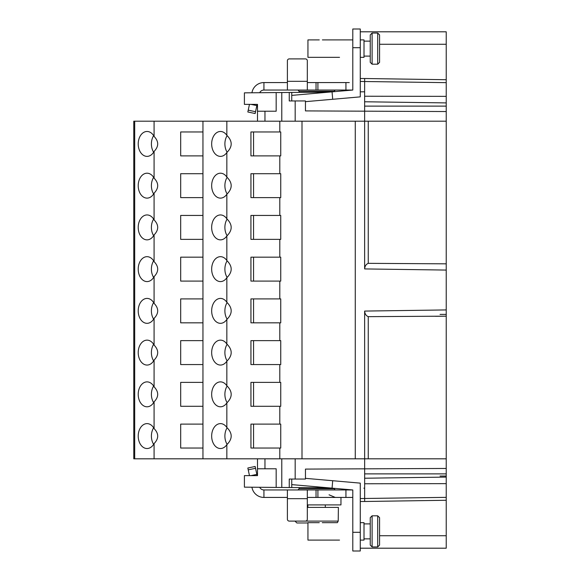 <?xml version="1.0" encoding="UTF-8"?>
<svg xmlns="http://www.w3.org/2000/svg" width="580" height="580" viewBox="0 0 580 580"><rect width="100%" height="100%" fill="white"/><g stroke="black" fill="none" stroke-linecap="round" stroke-linejoin="round"><path stroke-width="0.87" d="M364.631 268.924L446.23 270.07L446.23 268.09L446.23 277.457L446.23 263.835L368.256 263.342L368.256 121.191L364.631 121.191L364.631 268.924C364.885 266.075 366.089 264.219 368.256 263.342M446.23 268.098L446.23 265.604M364.631 101.768L446.23 102.906L446.23 263.835M435.45 316.31L446.23 316.165L446.23 309.93L364.631 311.076C364.885 313.925 366.089 315.781 368.256 316.658L446.23 316.165L446.23 458.809L368.256 458.809L368.256 316.658M446.23 311.902L446.23 302.543L446.23 314.396L440.053 314.396M446.23 548.194L360.267 548.194L446.23 548.194L446.23 500.279L364.653 501.49L364.631 311.076M355.272 458.809L355.272 121.191L355.272 458.809M446.23 302.543L446.23 277.457M257.491 458.809L257.491 468.778L276.174 468.778L276.174 487.425L289.253 487.541L289.253 479.051L295.176 479.051L295.176 458.809L368.256 458.809M446.23 500.279L446.23 458.809M446.23 436.08L446.23 438.001M446.23 433.383L446.23 431.136M446.23 430.614L446.23 401.664M446.23 437.726L446.23 436.791M446.23 492.572L446.23 487.113M446.23 528.887L446.23 497.357L360.267 498.546M446.23 483.205L446.23 497.183M446.23 490.687L446.23 491.623M446.23 485.351L446.23 487.388M446.23 474.795L446.23 476.042L440.053 476.042M446.23 473.541L446.23 474.476M446.23 467.872L446.23 470.119M349.305 497.43L352.792 497.43L345.941 497.43L345.941 489.955L352.792 489.955L332.057 488.142L332.702 480.718L360.267 483.133L360.267 551L352.792 551L360.267 551M352.792 489.955L352.792 551M332.702 480.718L305.45 478.34M291.747 484.612L332.057 488.142M446.23 468.466L305.45 469.089L305.45 479.051L295.176 479.051M364.631 488.2L363.841 488.193M329.135 487.889L291.747 487.555M360.267 78.51L364.653 78.51L364.631 91.799L360.267 91.836L364.631 91.799L364.631 111.179L305.45 110.91L305.45 100.949L289.253 100.949L289.253 92.459L291.747 92.459L291.747 100.949M291.747 479.051L291.747 487.541L289.253 487.541L299.157 487.628L299.157 488.708L334.036 488.708L335.283 489.955M446.23 51.112L446.23 82.548M134.69 121.191L134.69 458.809L133.777 458.809L133.77 121.191L133.777 458.809L133.77 121.191L364.631 121.191L364.631 111.179L446.23 111.534M279.806 448.036L280.749 448.036L280.749 424.111L250.937 424.111L250.937 448.036L279.806 448.036L279.806 458.809L295.176 458.809M279.806 121.191L279.806 131.965L280.749 131.965L280.749 155.889L279.806 155.889L279.806 173.703L280.749 173.703L280.749 197.62L279.806 197.62L279.806 215.441L280.742 215.441L280.742 239.359L279.806 239.359L279.806 257.172L280.749 257.172L280.749 281.09L279.806 281.09L279.806 298.91L280.749 298.91L280.749 322.828L279.806 322.828L279.806 340.641L280.749 340.641L280.749 364.559L279.806 364.559L279.806 382.379L280.749 382.379L280.749 406.297L279.806 406.297L279.806 424.111M301.999 121.191L301.999 458.809M226.838 444.657C232.631 438.937 232.631 433.209 226.838 427.489A12.455 8.802 -90 0 0 220.465 423.617A12.455 8.802 -90 0 0 211.664 436.073A12.455 8.802 -90 0 0 220.465 448.528A12.455 8.802 -90 0 0 226.838 444.657L226.838 458.809L279.806 458.809M226.838 402.919C232.631 397.199 232.631 391.478 226.838 385.758A12.455 8.802 -90 0 0 220.465 381.879A12.455 8.802 -90 0 0 211.664 394.335A12.455 8.802 -90 0 0 220.465 406.798A12.455 8.802 -90 0 0 226.838 402.919L226.838 427.489M226.838 361.188C232.631 355.46 232.631 349.74 226.838 344.02A12.455 8.802 -90 0 0 220.465 340.141A12.455 8.802 -90 0 0 211.664 352.604A12.455 8.802 -90 0 0 220.465 365.059A12.455 8.802 -90 0 0 226.838 361.188L226.838 385.758M226.838 319.45C232.631 313.729 232.631 308.009 226.838 302.289A12.455 8.802 -90 0 0 220.465 298.41A12.455 8.802 -90 0 0 211.664 310.865A12.455 8.802 -90 0 0 220.465 323.328A12.455 8.802 -90 0 0 226.838 319.45L226.838 344.02M226.838 277.711C232.631 271.991 232.631 266.271 226.838 260.55A12.455 8.802 -90 0 0 220.465 256.672A12.455 8.802 -90 0 0 211.664 269.135A12.455 8.802 -90 0 0 220.465 281.59A12.455 8.802 -90 0 0 226.838 277.711L226.838 302.289M226.838 235.973C232.616 230.253 232.616 224.54 226.838 218.827A12.455 8.802 -90 0 0 220.458 214.941A12.455 8.802 -90 0 0 211.656 227.396A12.455 8.802 -90 0 0 220.458 239.859A12.455 8.802 -90 0 0 226.838 235.973L226.838 260.55M226.838 194.242C232.631 188.522 232.631 182.801 226.838 177.081A12.455 8.802 -90 0 0 220.465 173.202A12.455 8.802 -90 0 0 211.664 185.665A12.455 8.802 -90 0 0 220.465 198.121A12.455 8.802 -90 0 0 226.838 194.242L226.838 218.827M226.838 152.511C232.631 146.791 232.631 141.071 226.838 135.343A12.455 8.802 -90 0 0 220.465 131.471A12.455 8.802 -90 0 0 211.664 143.927A12.455 8.802 -90 0 0 220.465 156.382A12.455 8.802 -90 0 0 226.838 152.511L226.838 177.081M226.838 121.191L226.838 135.343M279.806 131.965L250.93 131.965L250.93 155.889L279.806 155.889M279.806 173.703L250.937 173.703L250.937 197.62L279.806 197.62M279.806 215.441L250.923 215.441L250.923 239.359L279.806 239.359M279.806 257.172L250.93 257.172L250.93 281.09L279.806 281.09M279.806 298.91L250.937 298.91L250.937 322.828L279.806 322.828M279.806 340.641L250.937 340.641L250.937 364.559L279.806 364.559M279.806 382.379L250.937 382.379L250.937 406.297L279.806 406.297M253.561 424.111L253.561 448.036M253.561 382.379L253.561 406.297M253.561 340.641L253.561 364.559M253.561 298.91L253.561 322.828M253.554 257.172L253.554 281.09M253.547 215.441L253.547 239.359M253.561 173.703L253.561 197.62M253.554 131.965L253.554 155.889M134.69 458.809L226.838 458.809M257.491 468.778L257.491 475.629L244.405 475.629L244.405 487.149L276.174 487.425M264.966 468.778L264.966 458.809M281.779 487.475L281.779 458.809M259.709 92.713A4.669 4.669 0 0 1 263.929 90.045L287.39 90.045L287.39 60.769A1.871 1.871 0 0 1 289.253 58.899L305.45 58.899L289.253 58.899M349.305 82.57L307.32 82.57L307.32 90.045L287.39 90.045L287.39 82.57L263.929 82.57A12.144 12.144 0 0 0 252.046 92.191L251.923 92.785M287.39 81.323L307.32 81.323L307.32 60.769L307.32 90.045L352.792 90.045L332.057 91.858L332.702 99.281L360.267 96.867L360.267 29L352.792 29L352.792 90.045M446.23 112.136L446.23 109.881M446.23 106.459L446.23 105.524M446.23 105.205L446.23 103.958M446.23 94.649L446.23 92.619M446.23 89.306L446.23 88.377M446.23 88.559L446.23 95.961M446.23 142.274L446.23 143.209M446.23 146.646L446.23 148.9M446.23 149.415L446.23 151.315M446.23 143.92L446.23 142.006M446.23 102.906L446.23 31.806L360.267 31.806M446.23 121.191L368.256 121.191M295.176 100.949L295.176 121.191M291.747 92.445L329.135 92.111M276.174 92.575L276.174 111.222L257.491 111.222L257.491 104.371L244.405 104.371L244.405 92.851L299.157 92.372L299.157 91.292L297.91 90.045M257.491 111.222L257.491 121.191M257.491 104.371L257.099 104.371L255.156 113.535L247.841 111.984L248.233 110.149L255.541 111.708M249.458 104.371L248.233 110.149M264.966 111.222L264.966 121.191M281.779 92.525L281.779 121.191M307.32 60.769A1.871 1.871 0 0 0 305.45 58.899M317.912 82.57L317.912 90.045M291.747 95.388L332.057 91.858M332.702 99.281L305.45 101.659M339.525 57.34L307.944 57.34L307.944 39.904L319.275 39.904M322.393 39.904L340.96 39.904M360.267 57.34L364.008 57.34L364.008 39.904L360.267 39.904M370.236 41.144L364.008 41.144L370.236 41.144M370.236 56.093L364.008 56.093M370.236 34.916L370.236 62.328L372.106 64.192L372.106 33.045L370.236 34.916M372.106 64.192L377.711 64.192L377.711 33.045L372.106 33.045M377.711 64.192L379.581 62.328L379.581 34.916L377.711 33.045M202.949 121.191L202.949 458.809M227.143 427.757A12.455 8.802 -90 0 0 227.143 444.389M227.143 386.019A12.455 8.802 -90 0 0 227.143 402.658M227.143 344.281A12.455 8.802 -90 0 0 227.143 360.919M227.143 302.55A12.455 8.802 -90 0 0 227.143 319.188M227.143 135.611A12.455 8.802 -90 0 0 227.143 152.243M227.143 177.342A12.455 8.802 -90 0 0 227.143 193.981M227.135 219.081A12.455 8.802 -90 0 0 227.135 235.712M227.143 260.812A12.455 8.802 -90 0 0 227.143 277.45M202.949 448.036L180.684 448.036L180.684 424.111L202.949 424.111M154.084 443.584C158.898 438.574 158.898 433.572 154.084 428.562A12.455 8.83 -90 0 0 147.037 423.617A12.455 8.83 -90 0 0 138.214 436.073A12.455 8.83 -90 0 0 147.037 448.528A12.455 8.83 -90 0 0 154.084 443.584L154.084 458.809M154.084 401.846C158.898 396.843 158.898 391.834 154.084 386.831A12.455 8.83 -90 0 0 147.037 381.879A12.455 8.83 -90 0 0 138.214 394.335A12.455 8.83 -90 0 0 147.037 406.798A12.455 8.83 -90 0 0 154.084 401.846L154.084 428.562M154.084 360.115C158.898 355.105 158.898 350.102 154.084 345.093A12.455 8.83 -90 0 0 147.037 340.141A12.455 8.83 -90 0 0 138.214 352.604A12.455 8.83 -90 0 0 147.037 365.059A12.455 8.83 -90 0 0 154.084 360.115L154.084 386.831M154.084 318.376C158.898 313.374 158.898 308.364 154.084 303.355A12.455 8.83 -90 0 0 147.037 298.41A12.455 8.83 -90 0 0 138.214 310.865A12.455 8.83 -90 0 0 147.037 323.328A12.455 8.83 -90 0 0 154.084 318.376L154.084 345.093M154.084 276.645C158.898 271.636 158.898 266.626 154.084 261.623A12.455 8.83 -90 0 0 147.037 256.672A12.455 8.83 -90 0 0 138.214 269.135A12.455 8.83 -90 0 0 147.037 281.59A12.455 8.83 -90 0 0 154.084 276.645L154.084 303.355M154.084 234.907C158.898 229.898 158.898 224.895 154.084 219.885A12.455 8.83 -90 0 0 147.037 214.941A12.455 8.83 -90 0 0 138.214 227.396A12.455 8.83 -90 0 0 147.037 239.859A12.455 8.83 -90 0 0 154.084 234.907L154.084 261.623M154.084 193.169C158.898 188.167 158.898 183.157 154.084 178.154A12.455 8.83 -90 0 0 147.037 173.202A12.455 8.83 -90 0 0 138.214 185.665A12.455 8.83 -90 0 0 147.037 198.121A12.455 8.83 -90 0 0 154.084 193.169L154.084 219.885M154.084 151.438C158.898 146.428 158.898 141.426 154.084 136.416A12.455 8.83 -90 0 0 147.037 131.471A12.455 8.83 -90 0 0 138.214 143.927A12.455 8.83 -90 0 0 147.037 156.382A12.455 8.83 -90 0 0 154.084 151.438L154.084 178.154M154.084 121.191L154.084 136.416M202.949 131.965L180.684 131.965L180.684 155.889L202.949 155.889M202.949 173.703L180.684 173.703L180.684 197.62L202.949 197.62M202.949 215.441L180.677 215.441L180.677 239.359L202.949 239.359M202.949 257.172L180.684 257.172L180.684 281.09L202.949 281.09M202.949 298.91L180.684 298.91L180.684 322.828L202.949 322.828M202.949 340.641L180.684 340.641L180.684 364.559L202.949 364.559M202.949 382.379L180.684 382.379L180.684 406.297L202.949 406.297M153.635 302.586A12.455 8.83 -90 0 0 153.635 319.152M153.635 260.848A12.455 8.83 -90 0 0 153.635 277.414M153.635 219.117A12.455 8.83 -90 0 0 153.635 235.683M153.635 177.379A12.455 8.83 -90 0 0 153.635 193.945M153.635 135.647A12.455 8.83 -90 0 0 153.635 152.214M153.635 344.317A12.455 8.83 -90 0 0 153.635 360.883M153.635 386.055A12.455 8.83 -90 0 0 153.635 402.622M153.635 427.786A12.455 8.83 -90 0 0 153.635 444.352M133.777 438.857L133.777 440.416M133.777 389.622L133.777 397.097M133.777 395.226L133.77 398.185M133.777 390.398L133.777 396.474M133.77 352.336L133.77 357.787M133.77 352.488L133.77 355.453M133.77 353.111L133.777 356.076M133.77 310.249L133.777 314.606M133.77 269.656L133.77 273.702M133.777 265.763L133.777 269.185M133.77 225.816L133.777 230.644M133.77 226.127L133.77 230.485M133.77 185.411L133.777 189.152M133.777 182.301L133.777 189.464M133.777 137.779L133.77 146.341M133.777 138.091L133.777 145.718M133.777 435.123L133.777 439.952M133.777 352.959L133.777 354.829M133.777 313.207L133.777 312.12M133.777 308.69L133.777 313.36M133.777 272.614L133.777 274.478M133.777 265.915L133.777 271.208M133.777 266.539L133.777 271.368M133.777 222.075L133.777 228.31M133.777 183.077L133.777 182.613M133.777 186.347L133.777 187.13M133.777 138.555L133.777 142.607M133.777 140.889L133.777 144.63M133.77 312.736L133.777 315.389M133.77 226.591L133.777 229.549M133.777 141.672L133.777 143.383M133.777 393.675L133.777 394.451M133.777 224.569L133.777 227.215M133.777 141.049L133.777 142.448M446.23 184.512L446.23 185.448M446.23 176.407L446.23 178.306M446.23 178.821L446.23 181.076M446.23 401.142L446.23 398.895M446.23 395.488L446.23 394.552M446.23 394.277L446.23 396.205M446.23 185.716L446.23 183.795M345.941 489.955L287.39 489.955L307.32 489.955L307.32 519.23A1.871 1.871 0 0 1 305.45 521.101L289.253 521.101L294.974 521.101L296.858 522.971L307.944 522.971L296.858 522.971L294.974 521.101L338.212 521.101L337.371 522.66L338.212 521.101L338.394 507.399L307.32 507.399M263.929 497.43L287.39 497.43L287.39 489.955L263.929 489.955L263.929 497.43A12.144 12.144 0 0 1 252.046 487.809L251.923 487.214M299.157 488.708L297.91 489.955L307.32 489.955L307.32 497.43L316.042 497.43L316.042 489.955M249.458 475.629L247.841 468.016L255.156 466.465L257.099 475.629L257.491 475.629M259.709 487.287A4.669 4.669 0 0 0 263.929 489.955M345.941 497.43L316.042 497.43M287.39 519.23L287.39 498.677L287.39 519.23A1.871 1.871 0 0 0 289.253 521.101M287.39 489.955L287.39 498.677L307.32 498.677M317.912 497.43L317.912 489.955M340.96 497.43L340.96 504.904L307.32 504.904M322.27 522.66L337.371 522.66M339.525 540.096L307.944 540.096L307.944 522.66L319.275 522.66M360.267 540.096L364.008 540.096L364.008 522.66L360.267 522.66M326.946 540.096L323.829 540.096M370.236 523.907L364.008 523.907L370.236 523.907M370.236 538.856L364.008 538.856M370.236 517.672L370.236 545.084L372.106 546.954L372.106 515.808L370.236 517.672M372.106 546.954L377.711 546.954L377.711 515.808L372.106 515.808M377.711 546.954L379.581 545.084L379.581 517.672L377.711 515.808M364.631 478.232L446.23 477.093M364.631 473.875L446.23 473.875M364.631 483.771L446.23 483.64M364.653 501.49L360.267 501.49M335.283 90.045L334.036 91.292L299.157 91.292M263.929 90.045L263.929 82.57M251.002 104.371L256.839 105.611M316.042 82.57L316.042 90.045M345.941 82.57L345.941 90.045M446.23 44.261L379.581 44.261M446.23 79.721L364.653 78.51M360.267 81.454L446.23 82.65M364.631 96.229L446.23 96.36M446.23 106.125L364.631 106.125M352.792 47.691L360.267 47.691M248.233 469.851L255.541 468.292M251.002 475.629L256.839 474.389M379.581 535.739L446.23 535.739M352.792 532.309L360.267 532.309M334.036 91.292L334.036 91.683M352.792 39.904L341.083 39.904M446.23 185.76C446.23 186.173 446.23 186.173 446.23 185.76M334.036 488.708L334.036 488.316M307.871 507.399L307.871 504.904M325.315 507.399L325.315 504.904M339.401 57.34L336.407 57.34M336.284 57.34L333.297 57.34M333.174 57.34L330.18 57.34M330.056 57.34L327.062 57.34M326.946 57.34L323.952 57.34M339.401 540.096L336.407 540.096M336.284 540.096L333.297 540.096M333.174 540.096L330.18 540.096M330.056 540.096L327.062 540.096M317.601 540.096L314.606 540.096M311.373 540.096L307.944 540.096M329.056 494.812L335.283 497.43"/></g></svg>
